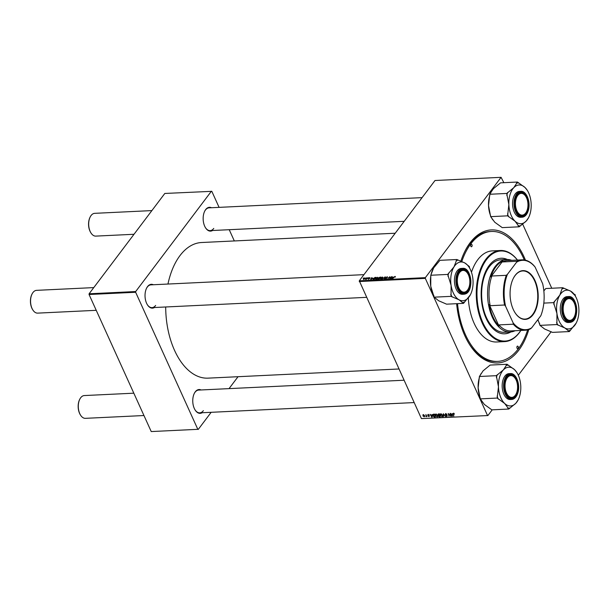 <?xml version="1.0" encoding="UTF-8"?>
<svg xmlns="http://www.w3.org/2000/svg" width="609" height="609" viewBox="0 0 609 609"><rect width="100%" height="100%" fill="white"/><g stroke="black" fill="none" stroke-linecap="round" stroke-linejoin="round"><path stroke-width="0.91" d="M202.165 412.735A11.921 6.851 -92.7 0 1 195.215 410.146A11.921 6.851 -92.7 0 1 194.4 393.208A11.921 6.851 -92.7 0 1 195.261 391.838A11.921 6.851 -92.7 0 1 201.069 389.958M404.018 380.229L198.648 390.08A11.404 6.554 87.3 0 0 195.025 392.272A11.404 6.554 87.3 0 0 194.301 393.399M154.435 307.522A11.921 6.851 -92.7 0 1 147.485 304.926A11.921 6.851 -92.7 0 1 146.678 287.988A11.921 6.851 -92.7 0 1 147.53 286.618A11.921 6.851 -92.7 0 1 153.346 284.746M363.954 274.644L150.925 284.86A11.404 6.554 87.3 0 0 147.302 287.06A11.404 6.554 87.3 0 0 146.579 288.186M212.556 230.507A11.921 6.851 -92.7 0 1 205.614 227.918A11.921 6.851 -92.7 0 1 204.799 210.98A11.921 6.851 -92.7 0 1 205.659 209.603A11.921 6.851 -92.7 0 1 211.468 207.73M422.075 197.628L209.047 207.844A11.404 6.554 87.3 0 0 205.423 210.044A11.404 6.554 87.3 0 0 204.7 211.171M460.868 261.154A66.594 38.291 -92.7 0 1 465.337 250.406A66.594 38.291 -92.7 0 1 470.133 242.74A66.594 38.291 -92.7 0 1 525.46 260.172M528.787 329.568A66.594 38.291 -92.7 0 1 518.845 350.129A66.594 38.291 -92.7 0 1 469.882 345.044A66.594 38.291 -92.7 0 1 456.628 303.693M524.288 259.944A65.041 37.4 87.3 0 0 491.372 231.473L490.1 231.534A65.041 37.4 87.3 0 0 469.432 244.057A65.041 37.4 87.3 0 0 465.048 250.984M395.211 233.232L201.564 242.519A67.888 39.037 87.3 0 0 179.99 255.59A67.888 39.037 87.3 0 0 167.962 284.045M165.694 306.982A67.888 39.037 87.3 0 0 208.072 378.143L398.918 368.985M551.754 288.247L522.659 224.097M503.871 182.685L501.07 177.326L435.009 180.5L359.295 280.818L425.356 277.651L501.07 177.326M375.563 278.853L377.664 277.255L377.976 278.13L376.857 279.105L375.738 279.47L375.433 278.564L375.555 279.059M378.029 278.069L377.664 277.255L377.976 278.13M372.784 278.077L370.554 279.691L371.764 277.567L371.734 278.13L372.86 278.244M395.386 276.897L395.165 276.417L395.241 277.057L394.959 276.669L392.44 278.64L393.985 277.049L395.165 276.417L395.416 276.859M395.15 277.072L394.959 276.669M386.235 278.115L385.939 277.468L387.347 276.791L387.72 277.476L387.134 277.042L386.266 277.43L386.73 278.389L385.467 278.998L385.071 278.42L386.411 278.42L385.939 277.468L386.076 278.039M387.537 277.156L387.134 277.042M386.205 277.62L386.738 278.374M385.467 278.998L385.071 278.42L385.337 278.998M385.39 278.389L385.763 278.96M386.502 278.625L386.441 278.237M382.01 279.135L385.314 276.92L384.15 279.036L384.835 277.232L382.01 279.135M380.488 278.61L382.589 277.019L382.909 277.894L380.663 279.226L380.359 278.328L380.488 278.823M382.954 277.833L382.589 277.019L382.909 277.894M363.223 278.267L363.832 277.948L363.223 278.267M378.821 278.42L378.577 277.879L379.932 277.171L381.12 277.118L379.004 279.28L377.862 279.303L378.577 277.879L378.691 278.45M377.862 279.303L377.816 278.838L378.037 279.325M393.071 277.11L390.841 278.716L392.051 276.593L392.021 277.156L393.148 277.27M390.133 277.948L391.747 276.608L389.623 278.77L389.821 277.011L387.727 278.861L389.844 276.699L389.653 278.458L390.232 278.161M369.914 277.91L369.069 278.085L369.404 278.777L368.422 279.257L368.08 278.815L369.13 278.701L368.749 278.123L369.815 277.635L370.158 278.123M368.422 279.257L368.08 278.815L368.278 279.257M368.407 278.77L368.658 279.226M374.801 277.468L376.195 277.354L374.078 279.516L372.982 279.546L372.967 278.724L374.893 277.674M372.982 279.546L373.096 279.013M363.504 279.204L365.012 277.864L365.271 278.45L363.55 279.485L363.322 278.869L363.55 279.485M365.012 277.864L365.271 278.45L365.012 277.864M366.07 278.138L366.687 277.811L366.07 278.138M366.938 278.397L367.874 277.75L366.336 279.325L365.415 279.341L367.037 278.61M368.156 278.031L368.765 277.712L368.156 278.031M435.45 415.78L435.968 414.021L437.559 415.231L437.742 416.548L437.064 417.036L435.656 415.498M435.397 414.303L435.968 414.021M437.742 416.548L437.064 417.036L437.795 416.061M431.933 415.064L431.842 417.241L430.114 414.341L430.883 415.117L432.261 414.63M453.477 413.176L454.466 414.067L453.606 413.519L453.728 416.198L453.401 413.671M453.827 413.237L453.454 414.09M445.4 414.074L445.659 413.557L447.021 414.501L445.788 413.899L445.407 414.417L447.272 415.749L446.8 416.564L445.544 415.757L446.656 416.221L446.976 415.78L445.118 414.455L445.659 413.557M446.024 413.587L445.407 414.417M447.272 415.749L446.8 416.564L447.318 415.871M446.656 416.221L447.158 415.544M443.299 416.693L443.268 413.709L445.438 416.594L443.603 414.12L443.626 416.259M440.376 415.544L440.893 413.785L442.492 414.995L442.667 416.312L441.989 416.8L440.589 415.262M440.33 414.067L440.893 413.785M442.667 416.312L441.989 416.8L442.728 415.825M421.42 418.596L487.908 415.544L421.42 418.596L359.295 280.818M487.489 415.429L425.318 278.374L359.249 281.541M438.099 414.554L438.282 413.945L439.47 413.892L440.292 416.838L439.104 416.845L438.396 416.206L437.841 414.896L438.282 413.945M438.64 415.878L438.632 415.269M452.221 414.09L452.137 416.274L450.401 413.366L451.17 414.143L452.556 413.656M450.272 415.193L450.097 413.382L450.911 416.328L448.612 413.907L449.016 416.419L448.194 413.473L450.493 415.894L450.515 414.881M428.127 414.394L429.208 415.117L427.975 415.011L429.322 415.97L428.949 416.609L427.952 415.993L429.033 416.031L427.678 415.049L428.173 414.394M428.416 414.417L427.975 415.011M429.322 415.97L428.949 416.609L429.353 416.069M428.843 416.343L429.216 415.795M433.22 414.265L434.537 414.128L435.366 417.074L434.232 417.089L433.052 415.962L432.984 414.447M422.951 415.985L423.316 414.622L424.435 415.437L424.077 416.838L423.164 415.703M422.897 414.836L423.316 414.622M424.511 416.64L424.077 416.838L424.625 416.114M426.018 416.396L425.912 414.539L426.825 416.67L426.391 416.244L425.858 416.678L426.574 415.78M426.62 415.939L426.376 416.389M487.908 415.544L492.209 409.842M518.465 375.06L551.183 331.699M234.328 240.951L229.228 229.707M219.088 207.364L211.818 191.333L164.811 193.456L89.104 293.782L135.685 291.544L211.399 191.226M197.818 429.322L151.23 431.56L197.818 429.322L135.647 292.267L89.059 294.505L89.104 293.782M151.23 431.56L89.059 294.505M198.237 429.436L211.163 412.308M229.045 388.618L238.035 376.705M135.685 291.544L135.647 292.267M195.101 409.964A11.404 6.554 87.3 0 0 199.744 412.856A11.404 6.554 87.3 0 0 203.368 410.656M205.492 227.736A11.404 6.554 87.3 0 0 210.135 230.621A11.404 6.554 87.3 0 0 213.759 228.428M147.37 304.744A11.404 6.554 87.3 0 0 152.014 307.636A11.404 6.554 87.3 0 0 155.638 305.444M425.356 277.651L425.318 278.374M469.531 344.496A65.041 37.4 87.3 0 0 496.335 361.457L497.606 361.396A65.041 37.4 87.3 0 0 518.282 348.873A65.041 37.4 87.3 0 0 527.645 329.903M439.051 415.269L438.678 415.757L439.104 416.845M440.117 416.206L439.629 415.589L438.678 415.757M439.355 416.533L439.888 416.51M439.531 415.247L439.249 414.249L438.381 414.31L438.153 414.889L438.876 415.277L439.759 414.942M438.663 413.93L438.153 414.889M442.697 415.612L442.324 416.099L442.172 415.003L440.634 414.333L441.045 413.785M441.845 416.457L442.324 416.099L441.845 416.457L440.695 415.559L441.259 413.823M452.517 415.764L452.137 416.274M452.19 415.33L452.213 414.44L451.368 414.485L452.221 415.939L452.533 414.881M452.548 413.998L452.213 414.44M452.525 415.536L452.221 415.939M432.23 416.731L431.842 417.241M431.903 416.305L431.918 415.414L431.081 415.46L431.933 416.914L432.245 415.856M432.261 414.973L431.918 415.414M432.23 416.51L431.933 416.914M435.191 416.442L434.324 414.485L433.288 414.729L433.715 414.166M434.202 414.143L433.372 415.97L434.955 416.746M437.764 415.848L437.399 416.335L437.247 415.239L435.709 414.569L436.12 414.021M436.919 416.693L437.399 416.335L436.919 416.693L435.77 415.795L436.326 414.059M423.613 414.66L423.263 415.97L423.971 416.571L424.602 415.939M423.971 416.571L424.146 415.483L423.202 415.018L423.491 414.638M378.943 279.044L379.597 278.366L378.136 278.815L379.034 279.249M378.516 279.303L378.136 278.815M379.849 278.115L380.564 277.384L378.882 277.871L379.94 278.328M379.3 278.382L378.882 277.871M381.668 278.709L382.604 277.902L382.376 277.27L380.648 278.336L380.861 278.983L381.744 278.884M382.711 278.13L382.376 277.27M380.96 279.188L380.648 278.336M385.094 277.316L384.918 276.935M385.39 278.998L385.109 278.374M391.831 278.024L392.714 277.369L391.876 277.407L391.252 278.473L391.907 278.191M390.049 277.148L389.844 276.699M369.328 278.869L369.039 278.222L369.328 278.869M371.536 278.991L372.426 278.336L371.589 278.382L370.965 279.44L371.619 279.166M374.01 279.28L375.631 277.62L373.264 278.724L373.203 279.287L374.109 279.485M373.325 279.554L373.264 278.724M376.743 278.945L377.679 278.138L377.451 277.506L375.723 278.572L375.936 279.219L376.819 279.12M377.786 278.366L377.451 277.506M376.027 279.424L375.723 278.572M363.626 278.861L363.71 279.295L364.86 278.062L363.626 278.861L363.786 279.455M365.05 278.709L364.86 278.062M507.335 377.717A10.886 6.257 87.3 0 0 506.467 392.919A10.886 6.257 87.3 0 0 515.298 395.271A10.886 6.257 87.3 0 0 516.082 394.015A10.886 6.257 87.3 0 0 515.336 378.547A10.886 6.257 87.3 0 0 507.335 377.717M515.062 395.705A11.404 6.554 -92.7 0 1 511.438 397.905A11.404 6.554 -92.7 0 1 506.795 395.013A11.404 6.554 87.3 0 0 511.438 397.905A11.404 6.554 87.3 0 0 515.983 394.198A11.404 6.554 -92.7 0 1 515.884 394.396A11.404 6.554 -92.7 0 1 515.062 395.705M505.995 378.448A11.404 6.554 -92.7 0 1 506.718 377.321A11.404 6.554 -92.7 0 1 510.342 375.129A11.404 6.554 -92.7 0 1 515.107 378.189A11.404 6.554 -92.7 0 1 515.222 378.379A11.404 6.554 87.3 0 0 510.342 375.129A11.404 6.554 87.3 0 0 505.995 378.448M80.525 415.087A10.886 6.257 -92.7 0 1 80.403 414.912A10.886 6.257 -92.7 0 1 79.665 399.451A10.886 6.257 -92.7 0 1 79.764 399.26M133.828 393.186L84.308 395.561A11.404 6.554 87.3 0 0 80.685 397.761A11.404 6.554 87.3 0 0 79.863 399.07A11.404 6.554 87.3 0 0 80.639 415.269A11.404 6.554 87.3 0 0 85.397 418.337L143.96 415.528M32.795 309.874A10.886 6.257 -92.7 0 1 32.68 309.699A10.886 6.257 -92.7 0 1 31.934 294.231A10.886 6.257 -92.7 0 1 32.033 294.048M93.763 287.6L36.578 290.348A11.404 6.554 87.3 0 0 32.955 292.541A11.404 6.554 87.3 0 0 32.132 293.858A11.404 6.554 87.3 0 0 32.909 310.057A11.404 6.554 87.3 0 0 37.667 313.125L96.23 310.316M459.605 272.505A10.886 6.257 87.3 0 0 458.737 287.699A10.886 6.257 87.3 0 0 467.567 290.051A10.886 6.257 87.3 0 0 468.351 288.803A10.886 6.257 87.3 0 0 467.605 273.334A10.886 6.257 87.3 0 0 459.605 272.505M467.331 290.493A11.404 6.554 -92.7 0 1 463.708 292.685A11.404 6.554 -92.7 0 1 459.064 289.793A11.404 6.554 87.3 0 0 463.708 292.685A11.404 6.554 87.3 0 0 464.857 292.449A11.404 6.554 87.3 0 0 468.252 288.986A11.404 6.554 -92.7 0 1 468.154 289.176A11.404 6.554 -92.7 0 1 467.331 290.493M458.272 273.235A11.404 6.554 -92.7 0 1 458.996 272.109A11.404 6.554 -92.7 0 1 462.619 269.909A11.404 6.554 -92.7 0 1 467.377 272.977A11.404 6.554 -92.7 0 1 467.491 273.159A11.404 6.554 87.3 0 0 462.619 269.909A11.404 6.554 87.3 0 0 461.47 270.145A11.404 6.554 87.3 0 0 458.272 273.235M573.419 318.256A10.886 6.257 87.3 0 0 574.203 317A10.886 6.257 87.3 0 0 573.457 301.539A10.886 6.257 87.3 0 0 565.457 300.701A10.886 6.257 87.3 0 0 564.589 315.904A10.886 6.257 87.3 0 0 573.419 318.256M564.847 300.306A11.404 6.554 -92.7 0 1 568.471 298.113A11.404 6.554 -92.7 0 1 573.229 301.181A11.404 6.554 -92.7 0 1 573.343 301.364A11.404 6.554 87.3 0 0 568.471 298.113A11.404 6.554 87.3 0 0 567.322 298.349A11.404 6.554 87.3 0 0 564.124 301.432A11.404 6.554 -92.7 0 1 564.847 300.306M574.104 317.19A11.404 6.554 -92.7 0 1 574.005 317.38A11.404 6.554 -92.7 0 1 573.183 318.69A11.404 6.554 -92.7 0 1 569.56 320.89A11.404 6.554 -92.7 0 1 564.916 317.997A11.404 6.554 87.3 0 0 569.56 320.89A11.404 6.554 87.3 0 0 570.709 320.654A11.404 6.554 87.3 0 0 574.104 317.19M525.689 213.036A10.886 6.257 87.3 0 0 526.473 211.787A10.886 6.257 87.3 0 0 525.734 196.319A10.886 6.257 87.3 0 0 517.726 195.489A10.886 6.257 87.3 0 0 516.866 210.684A10.886 6.257 87.3 0 0 525.689 213.036M517.117 195.093A11.404 6.554 -92.7 0 1 520.741 192.893A11.404 6.554 -92.7 0 1 525.498 195.961A11.404 6.554 -92.7 0 1 525.613 196.144A11.404 6.554 87.3 0 0 520.741 192.893A11.404 6.554 87.3 0 0 516.394 196.22A11.404 6.554 -92.7 0 1 517.117 195.093M526.374 211.97A11.404 6.554 -92.7 0 1 526.275 212.168A11.404 6.554 -92.7 0 1 525.453 213.477A11.404 6.554 -92.7 0 1 521.829 215.67A11.404 6.554 -92.7 0 1 517.186 212.777A11.404 6.554 87.3 0 0 521.829 215.67A11.404 6.554 87.3 0 0 526.374 211.97M151.885 210.592L94.7 213.333A11.404 6.554 87.3 0 0 91.076 215.525A11.404 6.554 87.3 0 0 90.254 216.842A11.404 6.554 87.3 0 0 91.03 233.041A11.404 6.554 87.3 0 0 95.796 236.109L134.01 234.275M90.916 232.859A10.886 6.257 -92.7 0 1 90.802 232.684A10.886 6.257 -92.7 0 1 90.063 217.223A10.886 6.257 -92.7 0 1 90.155 217.032M498.459 386.791A19.404 11.16 -92.7 0 1 499.586 377.07A19.404 11.16 -92.7 0 1 503.392 369.891L496.335 375.677L498.459 386.791L497.195 398.065L504.686 403.478L508.789 409.042L515.846 403.257L518.114 399.991A19.404 11.16 -92.7 0 1 515.846 403.257A19.404 11.16 -92.7 0 1 504.686 403.478A19.404 11.16 87.3 0 1 498.459 386.791M497.294 374.657A21.482 12.347 87.3 0 0 496.815 376.134A21.482 12.347 87.3 0 0 496.411 377.671M505.15 380.655A11.921 6.851 -92.7 0 1 506.094 378.258A11.921 6.851 -92.7 0 1 515.092 376.925A11.921 6.851 -92.7 0 1 517.483 392.333A11.921 6.851 -92.7 0 1 506.909 395.195A11.921 6.851 -92.7 0 1 505.15 380.655M516.79 395.348A12.956 7.453 -92.7 0 1 511.682 399.443C514.536 399.131 516.615 396.916 517.901 392.79C520.558 384.622 516.166 372.898 510.441 373.568L509.002 373.637A12.956 7.453 87.3 0 0 502.92 380.229A12.956 7.453 87.3 0 0 503.453 393.262A12.956 7.453 87.3 0 0 510.243 399.519L511.682 399.443A12.956 7.453 -92.7 0 1 504.891 393.193A12.956 7.453 -92.7 0 1 504.359 380.161A12.956 7.453 -92.7 0 1 510.441 373.568A12.956 7.453 -92.7 0 1 515.922 377.161M508.789 409.042L491.851 409.857L484.361 404.452L480.257 398.88L478.134 387.766L479.397 376.491L496.335 375.677M480.257 398.88L497.195 398.065M479.397 376.491L483.066 370.866L490.123 365.08L507.069 364.266L503.392 369.891A19.404 11.16 -92.7 0 1 514.552 369.678L507.069 364.266M516.79 372.411L514.552 369.678A19.404 11.16 -92.7 0 1 516.79 372.411A19.404 11.16 -92.7 0 1 520.779 386.357A19.404 11.16 -92.7 0 1 518.114 399.991M518.693 376.118L518.061 374.68M518.891 398.301L519.477 396.665M482.374 402.107L482.122 401.712A19.404 11.16 -92.7 0 1 480.859 399.443M480.227 398.012A19.404 11.16 -92.7 0 1 478.134 387.766A19.404 11.16 -92.7 0 1 479.435 377.458M480.021 375.822A19.404 11.16 -92.7 0 1 480.798 374.139L481.08 373.599M508.096 365.248A21.482 12.347 87.3 0 0 506.109 365.286M497.119 396.071A21.482 12.347 87.3 0 0 498.231 399.047M507.754 408.068A21.482 12.347 87.3 0 0 509.748 408.03M463.533 303.358L446.595 304.173L438.663 300.755L434.118 297.169L451.056 296.355L458.988 299.773L463.533 303.358L470.315 294.901M469.562 268.006L469.341 266.529L464.796 262.943A19.404 11.16 -92.7 0 1 469.067 267.191A19.404 11.16 -92.7 0 1 472.698 277.407A19.404 11.16 -92.7 0 1 470.392 294.771A19.404 11.16 -92.7 0 1 469.798 295.822A19.404 11.16 -92.7 0 1 458.988 299.773A19.404 11.16 -92.7 0 1 451.086 285.317A19.404 11.16 87.3 0 1 453.987 266.894A19.404 11.16 -92.7 0 1 459.003 262.372A19.404 11.16 -92.7 0 1 464.796 262.943L456.864 259.518L453.987 266.894L447.729 274.431L451.086 285.317L451.056 296.355M457.976 260.142A21.482 12.347 87.3 0 0 457.001 260.431A21.482 12.347 87.3 0 0 456.05 260.85M461.812 269.62A11.921 6.851 -92.7 0 1 470.224 278.846A11.921 6.851 -92.7 0 1 465.36 292.937A11.921 6.851 -92.7 0 1 459.178 289.975A11.921 6.851 -92.7 0 1 458.371 273.038A11.921 6.851 -92.7 0 1 461.812 269.62M469.059 290.128A12.956 7.453 -92.7 0 1 465.261 293.964A12.956 7.453 -92.7 0 1 463.951 294.231L465.322 293.949C474.053 291.536 471.655 267.184 462.711 268.348L461.272 268.417A12.956 7.453 87.3 0 0 459.962 268.683A12.956 7.453 87.3 0 0 454.535 282.865A12.956 7.453 87.3 0 0 462.513 294.299L463.951 294.231A12.956 7.453 -92.7 0 1 455.974 282.797A12.956 7.453 -92.7 0 1 461.409 268.615A12.956 7.453 -92.7 0 1 462.711 268.348A12.956 7.453 -92.7 0 1 468.192 271.941M434.118 297.169L430.761 286.291L430.784 275.245L433.661 267.869L439.926 260.332L456.864 259.518M430.784 275.245L447.729 274.431M468.23 265.897L469.067 267.191M472.439 288.826L472.599 287.981M433.897 295.685A19.404 11.16 -92.7 0 1 430.761 286.291A19.404 11.16 -92.7 0 1 430.86 275.71M431.02 274.865A19.404 11.16 -92.7 0 1 433.068 268.919A19.404 11.16 -92.7 0 1 433.083 268.896L433.09 268.881M462.421 302.734A21.482 12.347 87.3 0 0 464.347 302.034M448.544 273.106A21.482 12.347 87.3 0 0 448.026 276.387M450.759 294.398A21.482 12.347 87.3 0 0 452.175 296.979M574.919 295.395L570.648 291.14A19.404 11.16 -92.7 0 1 574.919 295.395A19.404 11.16 -92.7 0 1 578.55 305.604A19.404 11.16 87.3 0 1 576.236 322.976A19.404 11.16 87.3 0 1 575.65 324.026A19.404 11.16 -92.7 0 1 570.633 328.548A19.404 11.16 -92.7 0 1 564.84 327.977L569.385 331.562L576.167 323.105M568.273 330.938A21.482 12.347 87.3 0 0 569.248 330.657A21.482 12.347 87.3 0 0 570.199 330.23M571.212 321.141A11.921 6.851 -92.7 0 1 565.03 318.18A11.921 6.851 -92.7 0 1 564.223 301.242A11.921 6.851 -92.7 0 1 567.664 297.816A11.921 6.851 -92.7 0 1 576.076 307.05A11.921 6.851 -92.7 0 1 571.212 321.141M571.113 322.169A12.956 7.453 -92.7 0 1 569.803 322.435L571.173 322.153C579.905 319.74 577.499 295.388 568.562 296.553L567.124 296.621A12.956 7.453 87.3 0 0 565.814 296.887A12.956 7.453 87.3 0 0 560.387 311.062A12.956 7.453 87.3 0 0 568.364 322.504L569.803 322.435A12.956 7.453 -92.7 0 1 561.825 310.993A12.956 7.453 -92.7 0 1 567.261 296.819A12.956 7.453 -92.7 0 1 568.562 296.553A12.956 7.453 -92.7 0 1 574.043 300.146M578.291 317.03L578.451 316.185M543.822 303.107L553.581 302.635L556.938 313.513L556.908 324.559L539.97 325.366L544.515 328.951L552.447 332.377L569.385 331.562M556.908 324.559L564.84 327.977A19.404 11.16 -92.7 0 1 556.938 313.513A19.404 11.16 -92.7 0 1 559.838 295.099L553.581 302.635M539.97 325.366L537.937 319.542M561.901 289.054L559.838 295.099A19.404 11.16 -92.7 0 1 570.648 291.14L562.716 287.722L561.901 289.054A21.482 12.347 87.3 0 1 563.827 288.346M543.845 290.904L545.778 288.537L562.716 287.722M575.414 296.21L575.193 294.726L574.081 294.101M539.749 323.889A19.404 11.16 -92.7 0 1 537.854 319.656M554.396 301.31A21.482 12.347 87.3 0 0 553.878 304.591M556.611 322.603A21.482 12.347 87.3 0 0 558.019 325.183M490.656 216.652L507.594 215.837L515.085 221.242L519.188 226.814L502.242 227.629L494.752 222.224L490.656 216.652L488.525 205.537A19.404 11.16 -92.7 0 1 489.651 195.809A19.404 11.16 -92.7 0 1 489.826 195.23M490.42 193.593A19.404 11.16 -92.7 0 1 491.197 191.904L493.465 188.638L500.522 182.852L517.46 182.038L513.79 187.663L506.734 193.449L508.858 204.563L507.594 215.837M490.618 215.776A19.404 11.16 -92.7 0 1 488.525 205.537L489.788 194.263L491.471 191.363M527.188 190.183L524.95 187.443A19.404 11.16 87.3 0 1 527.188 190.183A19.404 11.16 87.3 0 1 531.177 204.129A19.404 11.16 -92.7 0 1 530.051 213.85A19.404 11.16 -92.7 0 1 528.513 217.756A19.404 11.16 -92.7 0 1 526.245 221.029L528.513 217.756M527.874 210.105A11.921 6.851 -92.7 0 1 517.307 212.967A11.921 6.851 -92.7 0 1 515.541 198.427A11.921 6.851 -92.7 0 1 516.493 196.022A11.921 6.851 -92.7 0 1 525.491 194.697A11.921 6.851 -92.7 0 1 527.874 210.105M527.188 213.12A12.956 7.453 -92.7 0 1 522.073 217.215C524.935 216.903 527.006 214.688 528.292 210.562C530.949 202.386 526.564 190.67 520.832 191.333L519.393 191.401A12.956 7.453 87.3 0 0 513.311 198.001A12.956 7.453 87.3 0 0 513.844 211.034A12.956 7.453 87.3 0 0 520.634 217.284L522.073 217.215A12.956 7.453 -92.7 0 1 515.29 210.965A12.956 7.453 -92.7 0 1 514.757 197.925A12.956 7.453 -92.7 0 1 520.832 191.333A12.956 7.453 -92.7 0 1 526.313 194.926M529.084 193.883L528.452 192.452M529.29 216.073L529.876 214.437M519.188 226.814L526.245 221.029A19.404 11.16 -92.7 0 1 515.085 221.242A19.404 11.16 -92.7 0 1 508.858 204.563A19.404 11.16 -92.7 0 1 513.79 187.663A19.404 11.16 -92.7 0 1 524.95 187.443L517.46 182.038M489.788 194.263L506.734 193.449M492.772 219.879L492.514 219.484A19.404 11.16 -92.7 0 1 491.25 217.215M507.685 192.429A21.482 12.347 87.3 0 0 506.81 195.443M507.518 213.843A21.482 12.347 87.3 0 0 508.629 216.819M518.152 225.84A21.482 12.347 87.3 0 0 520.139 225.802M518.495 183.012A21.482 12.347 87.3 0 0 516.501 183.058M518.092 348.455A1.294 0.746 87.3 0 0 518.305 346.993A1.294 0.746 87.3 0 0 517.551 346.118A1.294 0.746 87.3 0 0 517.14 346.369A1.294 0.746 87.3 0 0 516.927 347.83A1.294 0.746 87.3 0 0 517.68 348.706A1.294 0.746 87.3 0 0 518.092 348.455M471.838 246.5A1.294 0.746 87.3 0 0 472.059 245.039A1.294 0.746 87.3 0 0 471.305 244.163A1.294 0.746 87.3 0 0 470.894 244.415A1.294 0.746 87.3 0 0 470.673 245.876A1.294 0.746 87.3 0 0 471.427 246.752A1.294 0.746 87.3 0 0 471.838 246.5M507.426 259.518A37.834 21.757 87.3 0 0 501.146 258.239A37.834 21.757 87.3 0 0 489.126 265.524A37.834 21.757 87.3 0 0 482.754 308.268A37.834 21.757 87.3 0 0 504.77 333.816A37.834 21.757 87.3 0 0 510.905 331.943M506.97 259.518A37.834 21.757 87.3 0 0 500.933 258.254M517.422 260.058A45.089 25.928 87.3 0 0 486.469 259.678A45.089 25.928 87.3 0 0 482.876 322.641A45.089 25.928 87.3 0 0 519.454 332.385A45.089 25.928 87.3 0 0 520.802 330.451M520.855 330.451A45.606 26.225 -92.7 0 1 519.218 332.818A45.606 26.225 -92.7 0 1 504.724 341.603A45.606 26.225 -92.7 0 1 478.179 310.803A45.606 26.225 -92.7 0 1 485.86 259.274A45.606 26.225 -92.7 0 1 500.354 250.497A45.606 26.225 -92.7 0 1 517.475 260.051M500.354 250.497L492.308 250.885A45.606 26.225 87.3 0 0 477.814 259.662A45.606 26.225 87.3 0 0 471.465 272.269M468.306 297.923A45.606 26.225 87.3 0 0 496.678 341.984L504.724 341.603M491.372 231.473A65.041 37.4 87.3 0 0 470.704 243.996A65.041 37.4 87.3 0 0 461.805 261.527M457.526 303.647A65.041 37.4 87.3 0 0 497.606 361.396M515.1 330.725A36.274 20.858 -92.7 0 1 510.205 331.996L504.275 332.286A36.274 20.858 -92.7 0 1 483.165 307.789A36.274 20.858 -92.7 0 1 489.271 266.803A36.274 20.858 -92.7 0 1 500.796 259.815L506.726 259.533A36.274 20.858 -92.7 0 1 511.72 260.325M504.564 333.823A37.834 21.757 87.3 0 0 510.441 331.989M535.006 280.604A24.406 14.037 -92.7 0 1 534.04 313.262A24.406 14.037 -92.7 0 1 515.115 312.828A24.406 14.037 -92.7 0 1 513.265 309.418A24.406 14.037 -92.7 0 1 513.448 278.146A24.406 14.037 -92.7 0 1 535.006 280.604M515.047 312.721A24.101 13.855 87.3 0 0 525.034 319.093A24.101 13.855 87.3 0 0 536.674 305.619A24.101 13.855 87.3 0 0 534.618 280.802A24.101 13.855 87.3 0 0 522.728 270.952A24.101 13.855 87.3 0 0 513.395 278.26M510.205 331.996A36.274 20.858 -92.7 0 1 492.308 317.175A36.274 20.858 -92.7 0 1 489.21 279.813A36.274 20.858 -92.7 0 1 506.726 259.533M516.577 262.205L516.881 261.261A35.238 20.264 -92.7 0 1 522.027 259.837L507.624 260.523A35.238 20.264 87.3 0 0 502.486 261.954L502.714 261.116A35.756 20.561 87.3 0 0 490.808 276.889L491.874 276.006A35.238 20.264 87.3 0 0 490.184 305.695L489.225 304.546A35.756 20.561 87.3 0 0 492.963 316.847A35.756 20.561 87.3 0 0 499.007 326.097L498.893 324.901A35.238 20.264 87.3 0 0 511.004 330.923L525.4 330.23A35.238 20.264 -92.7 0 1 513.296 324.209L513.121 322.869A34.721 19.968 87.3 0 0 531.687 327.817L540.845 315.69A34.721 19.968 87.3 0 0 542.665 283.725L535.151 267.153A34.721 19.968 87.3 0 0 516.577 262.205L507.426 274.332A34.721 19.968 87.3 0 0 505.607 306.304L513.121 322.869M489.225 304.546L499.007 326.097M502.714 261.116L490.808 276.889M522.027 259.837A35.238 20.264 -92.7 0 1 534.131 265.859L535.151 267.153M502.486 261.954L516.881 261.261M491.874 276.006L506.277 275.321L507.426 274.332M498.893 324.901L513.296 324.209M505.607 306.304L504.587 305.01A35.238 20.264 -92.7 0 1 506.277 275.321M490.184 305.695L504.587 305.01M531.687 327.817L530.538 328.807A35.238 20.264 -92.7 0 1 525.4 330.23M389.684 278.389L389.509 278.001M389.859 277.864L389.661 277.422M504.777 380.298A12.644 7.27 87.3 0 0 508.104 397.502A12.644 7.27 87.3 0 0 517.856 392.691A12.644 7.27 87.3 0 0 514.529 375.479A12.644 7.27 87.3 0 0 504.777 380.298M461.706 268.912A12.644 7.27 87.3 0 0 456.544 283.855A12.644 7.27 87.3 0 0 465.466 293.645A12.644 7.27 87.3 0 0 470.628 278.701A12.644 7.27 87.3 0 0 461.706 268.912M574.911 318.332A12.956 7.453 -92.7 0 1 571.227 322.123M571.318 321.849A12.644 7.27 87.3 0 0 576.479 306.906A12.644 7.27 87.3 0 0 567.558 297.108A12.644 7.27 87.3 0 0 562.396 312.059A12.644 7.27 87.3 0 0 571.318 321.849M528.254 210.463A12.644 7.27 87.3 0 0 524.928 193.251A12.644 7.27 87.3 0 0 515.168 198.07A12.644 7.27 87.3 0 0 518.495 215.274A12.644 7.27 87.3 0 0 528.254 210.463M438.153 414.44L438.533 413.937M442.241 416.259L442.705 415.642M445.423 414.044L445.796 413.557M446.976 416.099L447.257 415.719M453.431 413.602L453.728 413.206M437.308 416.495L437.772 415.878M382.757 277.43L382.947 277.849M377.831 277.666L378.014 278.085M79.665 399.451L79.863 399.07M414.15 402.572L199.744 412.856M516.082 394.015L515.884 394.396M152.014 307.636L366.428 297.352M574.203 317L574.005 317.38M526.473 211.787L526.275 212.168M404.201 221.318L210.135 230.621M90.063 217.223L90.254 216.842"/></g></svg>
